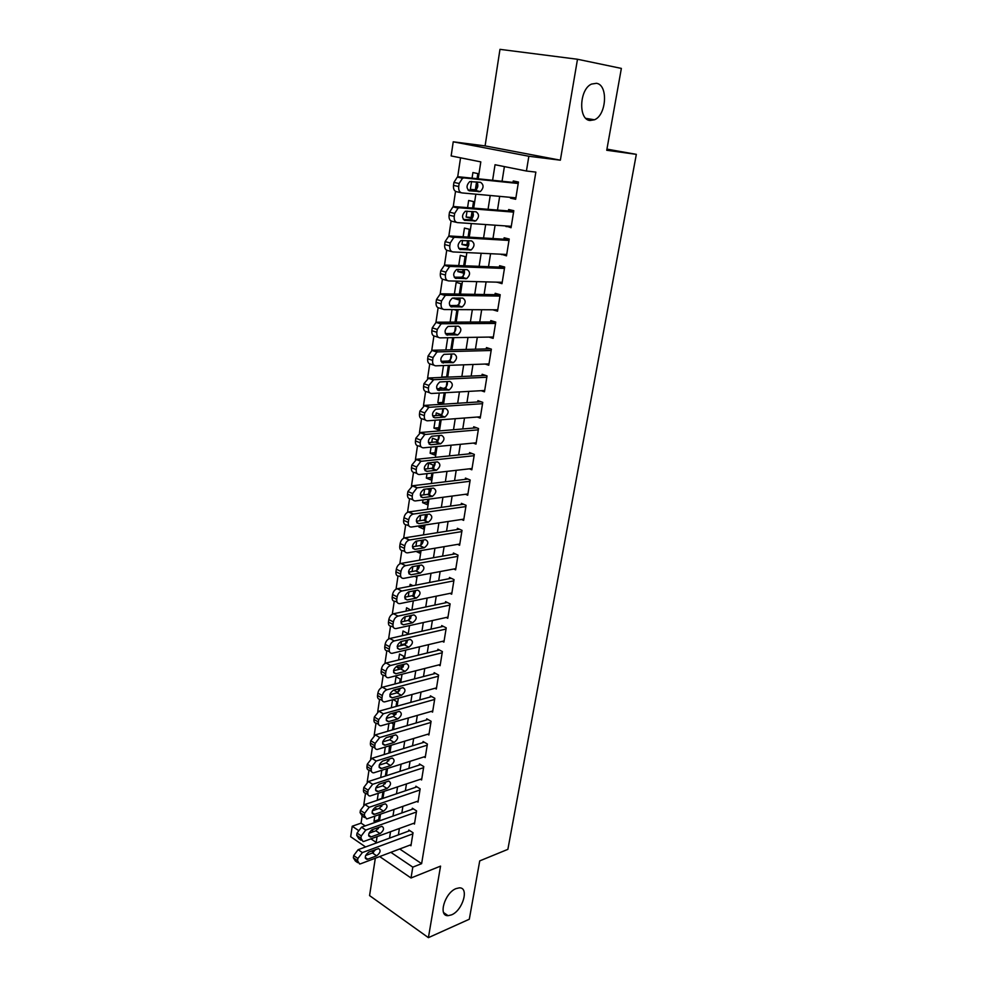 <?xml version="1.0" encoding="UTF-8"?>
<svg xmlns="http://www.w3.org/2000/svg" width="987" height="987" viewBox="0 0 987 987"><rect width="100%" height="100%" fill="white"/><g stroke="black" fill="none" stroke-linecap="round" stroke-linejoin="round"><path stroke-width="1.48" d="M589.967 120.5C578.135 119.686 579.307 89.163 591.558 84.068L596.444 83.303C608.35 84.734 606.573 115.047 594.495 119.772L589.967 120.5M451.503 914.875L448.086 915.677C437.846 916.392 444.792 892.729 456.08 888.596L459.226 887.868C469.541 887.091 462.804 910.495 451.503 914.875M478.202 178.807L480.805 161.88L451.145 155.934L453.23 141.807L528.847 156.254L526.429 171.022L495.042 164.73L492.612 180.288M606.943 149.123L636.331 154.354L606.734 150.271L621.366 68.411L577.494 59.257L499.977 49.35L485.098 145.903L453.23 141.807M375.319 858.221L369.57 895.591L428.407 937.65L440.547 866.117L411.024 877.986L379.687 856.568M365.597 846.945L350.669 836.742L352.223 826.23L358.121 830.215M362.118 816.064L361.069 823.133L352.223 826.23M460.547 157.821L457.647 177.179M455.525 191.379L453.206 206.925M451.096 221.002L448.814 236.312M446.716 250.279L444.471 265.343M442.398 279.21L440.177 294.04L446.432 295.273L445.236 295.508L441.534 300.961L441.103 303.823C440.831 307.29 441.892 309.202 444.286 309.56L497.756 309.807M438.117 307.796L435.933 322.453M433.898 336.036L431.726 350.533M429.727 363.956L427.581 378.28M425.594 391.555L423.472 405.706M421.511 418.833L419.426 432.824M417.489 445.791L415.416 459.634M413.504 472.452L411.456 486.135M409.556 498.805L407.532 512.327M405.657 524.862L403.658 538.236M401.808 550.623L399.834 563.848M397.995 576.1L396.046 589.177M394.232 601.293L392.295 614.222M390.507 626.214L388.594 638.996M386.818 650.852L384.93 663.511M383.178 675.231L381.303 687.742M379.576 699.339L377.725 711.713M376.01 723.187L374.172 735.426M372.481 746.789L370.668 758.892M368.99 770.119L367.201 782.111M365.535 793.215L363.759 805.071M636.331 154.354L507.873 849.351L479.731 860.886L469.306 919.23L428.407 937.65M510.624 197.363L510.489 198.14L515.658 199.275L518.446 182.04L513.265 180.954L513.03 182.398M506.023 225.961L511.044 227.738L513.808 210.7L508.663 209.528L508.428 210.959M501.47 254.227L506.491 255.867L509.218 239.027L504.123 237.781L503.888 239.187M496.979 282.159L501.988 283.676L504.678 267.033L499.619 265.7L499.397 267.095M492.76 309.782L497.534 311.176L500.199 294.718L495.178 293.312L494.956 294.681M488.984 337.085L493.13 338.368L495.758 322.083L490.786 320.602L490.576 321.959M485.123 364.043L488.775 365.239L491.378 349.151L486.443 347.584L486.233 348.929M481.2 390.692L484.469 391.814L487.047 375.911L482.149 374.27L481.94 375.603M477.264 417.032L480.213 418.106L482.754 402.363L477.905 400.66L477.696 401.968M473.316 443.077L475.993 444.088L478.522 428.531L473.711 426.754L473.501 428.05M469.38 468.825L471.835 469.8L474.328 454.415L469.553 452.564L469.356 453.847M465.457 494.29L467.715 495.227L470.182 480.003L465.445 478.09L465.247 479.361M461.546 519.47L463.643 520.371L466.086 505.319L461.385 503.333L461.188 504.591M457.66 544.38L459.609 545.256L462.027 530.352L457.376 528.316L457.166 529.55M453.81 569.005L455.624 569.857L458.017 555.126L453.391 553.016L453.193 554.25M449.973 593.384L451.688 594.199L454.045 579.628L449.467 577.457L449.27 578.678M446.173 617.492L447.777 618.294L450.121 603.871L445.569 601.638L445.371 602.847M442.41 641.34L443.916 642.118L446.235 627.855L441.72 625.573L441.534 626.757M438.672 664.942L440.103 665.694L442.386 651.58L437.907 649.236L437.722 650.421M434.971 688.284L436.328 689.037L438.586 675.059L434.144 672.665L433.959 673.837M431.294 711.393L432.577 712.12L434.823 698.302L430.418 695.847L430.233 696.995M427.655 734.266L428.876 734.97L431.097 721.287L426.717 718.783L426.544 719.93M424.052 756.893L425.212 757.584L427.408 744.05L423.065 741.496L422.892 742.619M420.487 779.286L421.597 779.964L423.768 766.566L419.45 763.963L419.278 765.073M416.946 801.456L418.007 802.123L420.154 788.86L415.872 786.207L415.7 787.305M413.43 823.392L414.454 824.046L416.576 810.919L412.332 808.217L412.159 809.315M378.675 819.654L373.999 821.295L374.789 816.163M376.948 809.204L375.948 808.55L375.788 809.611M381.932 798.421L377.244 800.001L378.255 793.375M381.772 770.353L380.674 777.559M385.312 747.085L384.177 754.537M388.903 723.57L387.731 731.268M392.53 699.795L391.308 707.753M398.723 689.025L394.023 689.975M399.686 682.757L400.253 679.081L396.034 676.737L394.936 683.991M402.19 666.484L397.428 667.668L397.699 665.83M403.362 658.798L403.757 656.281L399.513 653.986L398.6 659.97M405.682 643.709L400.907 644.819L401.425 641.427M407.076 634.592L407.286 633.235L403.017 631.001L402.301 635.677M410.839 610.114L406.558 607.77L406.039 611.126M405.188 616.752L404.51 621.218M412.973 585.686L410.136 584.304L409.827 586.303M408.988 591.805L408.273 596.506M414.676 561.023L413.652 561.196M412.837 566.587L412.085 571.522M416.724 541.073L415.934 546.255M423.719 526.231L418.87 526.959L419.043 525.886M420.659 515.276L419.833 520.717M427.433 501.988L422.584 502.642L423.004 499.928M424.632 489.194L423.768 494.882M431.196 477.498L426.335 478.066L427.001 473.661M432.528 468.813L433.108 465.013L428.605 463.187L427.753 468.763M434.996 452.737L430.122 453.218L431.048 447.099M436.575 442.447L436.957 439.943L432.417 438.191L431.775 442.336M438.833 427.716L433.947 428.111L435.156 420.228M440.844 414.614L436.266 412.911L435.859 415.613M442.719 402.425L437.821 402.733L439.289 393.048M443.126 388.409L440.165 387.373L439.98 388.582M446.642 376.849L441.732 377.071L443.484 365.56M447.728 337.739L445.865 349.941M452.021 309.597L450.109 322.144M458.671 298.456L453.798 297.963M459.35 294.101L460.941 283.688L456.179 282.344L454.39 294.027M462.78 271.746L457.808 271.585L458.153 269.34M463.693 265.762L465.099 256.62L460.287 255.362L458.733 265.577M466.925 244.739L461.941 244.48L462.57 240.384M468.097 237.077L469.294 229.255L464.445 228.071L463.125 236.781M471.12 217.436L466.123 217.066L467.036 211.082M472.551 208.06L473.55 201.57L468.652 200.472L467.567 207.652M361.069 823.133L365.202 825.897M371.445 830.067L373.691 831.572M378.428 821.221L379.464 814.534M375.467 822.27L373.999 821.295M381.883 798.754L382.944 791.808M385.374 776.041L386.472 768.861M388.89 753.093L389.47 745.827M390.001 736.524L391.321 737.301L391.506 736.08M392.456 729.886L393.357 724.002L391.395 722.854M391.876 713.441L394.726 715.094L395.121 712.528M396.046 706.445L396.786 701.658L393.208 699.61M398.242 692.183L398.773 688.716M397.823 692.467L393.973 690.283M401.906 668.335L402.462 664.646M400.043 669.112L397.428 667.668M405.608 644.227L406.2 640.329M401.968 645.387L400.907 644.819M409.346 619.861L409.975 615.728M412.948 596.333L413.8 590.868M414.651 576.322L415.934 576.951L416.07 576.063M416.946 570.313L417.649 565.724M416.033 551.412L419.598 553.078L419.956 550.758M420.82 545.12L421.56 540.296M418.87 526.959L423.3 528.946L423.879 525.158M424.57 520.68L425.508 514.585M422.584 502.642L427.038 504.567L427.852 499.286M428.531 494.894L429.308 489.811L427.1 488.886M426.335 478.066L430.825 479.929L431.874 473.106M430.122 453.218L434.65 455.019L435.933 446.63M433.947 428.111L438.512 429.851L440.042 419.857M442.435 404.251L444.199 392.777M442.077 404.275L437.821 402.733M446.593 377.182L448.406 365.375M442.583 377.367L441.732 377.071M450.8 349.817L452.663 337.665M455.044 322.12L456.833 310.449L453.995 309.597M453.724 298.395L458.474 299.777L458.745 298.025M457.808 271.585L462.595 272.893L463.125 269.513M461.941 244.48L466.777 245.714L467.554 240.668M466.123 217.066L470.996 218.226L472.033 211.465M475.265 190.38L476.561 181.916M477.066 178.684L477.844 173.589L472.909 172.552L472.057 178.166M475.216 190.405L470.355 189.344L471.564 181.411M399.71 848.993L421.622 863.662L535.855 172.096L526.429 171.022M504.394 166.606L502.062 181.263M499.669 196.364L497.497 210.071M495.092 225.196L492.982 238.546M490.576 253.708L488.516 266.687M486.097 281.887L484.099 294.508M481.681 309.733L479.731 322.009M477.313 337.27L475.426 349.201M472.995 364.487L471.157 376.084M468.726 391.395L466.937 402.671M464.507 418.007L462.767 428.95M460.337 444.31L458.647 454.945M456.204 470.33L454.563 480.657M452.12 496.054L450.528 506.084M448.086 521.506L446.543 531.24M444.101 546.675L442.595 556.113M440.14 571.559L438.697 580.726M436.242 596.185L434.835 605.068M432.38 620.539L431.011 629.151M428.555 644.647L427.235 652.975M424.768 668.483L423.485 676.551M421.03 692.072L419.783 699.882M417.328 715.402L416.132 722.977M413.664 738.498L412.504 745.814M410.037 761.359L408.914 768.429M406.447 783.974L405.361 790.809M402.893 806.354L401.857 812.955M399.39 828.5L398.378 834.879M409.963 845.106L410.937 845.76L413.035 832.757L408.828 830.005L408.655 831.091M485.098 145.903L560.357 160.19L577.494 59.257M560.357 160.19L528.847 156.254M421.622 863.662L412.8 867.141L411.024 877.986M370.927 838.851L376.183 842.417L377.083 836.618M378.292 828.747L378.49 827.439M379.502 820.851L380.526 814.152M381.722 806.367L381.957 804.874M382.956 798.384L384.017 791.451M385.201 783.752L385.461 782.074M386.448 775.696L387.546 768.515M388.718 760.903L389.001 759.04M389.964 752.76L391.111 745.333M392.271 737.807L392.579 735.759M393.529 729.578L394.714 721.904M395.861 714.465L396.206 712.219M397.132 706.149L398.353 698.216M399.476 690.875L399.858 688.432M400.771 682.473L402.03 674.269M403.152 667.039L403.56 664.387M404.46 658.539L405.756 650.075M406.854 642.932L407.298 640.069M408.174 634.345L409.519 625.598M410.592 618.578L411.073 615.493M411.937 609.88L413.319 600.861M413.935 596.827L414.885 590.645M415.737 585.155L417.168 575.853M418.217 569.043L418.759 565.526M419.574 560.16L421.054 550.561M422.078 543.862L422.658 540.111M423.46 534.88L424.99 524.998M425.582 521.124L426.606 514.424M427.396 509.329L428.963 499.138M429.542 495.326L430.603 488.442M431.368 483.482L432.985 472.983M433.552 469.232L434.638 462.175M435.39 457.339L437.044 446.531M437.611 442.855L438.721 435.6M439.449 430.912L441.164 419.771M441.72 416.169L442.855 408.717M443.558 404.176L445.322 392.715M445.865 389.174L447.037 381.525M447.716 377.133L449.529 365.338M450.06 361.859L451.269 354.025M451.923 349.78L453.786 337.64M454.304 334.235L455.55 326.191C456.352 329.399 455.451 331.792 452.848 333.384L445.359 333.618M456.179 322.12L458.091 309.622M458.61 306.291L459.88 298.037M460.473 294.126L462.447 281.27M462.952 278.026L464.26 269.55M464.828 265.799L466.863 252.586M467.344 249.415L468.689 240.729M469.232 237.139L471.33 223.555M471.798 220.459L473.168 211.551M473.698 208.146L475.845 194.18M476.302 191.17L477.708 182.04M373.518 852.361L371.605 851.041M390.877 852.336L412.8 867.141M490.218 195.5L488.059 209.306M485.666 224.555L483.568 237.99M481.175 253.264L479.127 266.33M476.721 281.64L474.735 294.348M472.329 309.696L470.392 322.046M467.986 337.418L466.098 349.435M463.693 364.82L461.867 376.503M459.448 391.913L457.672 403.264M455.241 418.71L453.514 429.727M451.096 445.186L449.418 455.895M446.988 471.379L445.359 481.779M442.941 497.275L441.349 507.367M438.919 522.888L437.389 532.684M434.959 548.217L433.466 557.717M431.023 573.262L429.579 582.478M427.149 598.048L425.742 606.98M423.3 622.55L421.955 631.211M419.512 646.793L418.192 655.183M415.749 670.778L414.478 678.908M412.035 694.503L410.802 702.374M408.347 717.981L407.162 725.593M404.707 741.212L403.56 748.578M401.104 764.197L399.994 771.316M397.551 786.935L396.466 793.819M394.023 809.451L392.974 816.089M390.531 831.72L389.52 838.136M475.352 189.812L470.355 189.344M502.186 282.442L496.954 282.307M506.664 254.819L501.421 254.572M511.18 226.887L505.924 226.516M515.757 198.621L510.489 198.14M411.11 844.675L360.674 863.761L359.589 863.983L357.565 860.713L357.899 858.48L362.365 852.583L412.862 833.842M409.827 830.659L358.145 849.684L362.365 852.583M367.744 859.208L366.893 859.381C364.351 857.604 364.993 855.161 368.83 852.077L378.552 848.586C381.081 850.35 380.451 852.756 376.652 855.84L367.744 859.208L365.239 857.469M375.603 849.56L372.457 852.965L365.634 855.507M357.689 862.65L355.394 861.046L353.358 857.789L353.691 855.556L358.145 849.684M414.626 822.961L364.055 841.356L363.056 841.553L360.934 838.21L361.279 835.952L365.758 830.067L416.403 812.017M413.38 808.884L361.501 827.205L365.758 830.067M371.137 836.865L370.359 837.025C367.732 835.236 368.361 832.781 372.235 829.672L381.92 826.316C384.535 828.081 383.918 830.523 380.081 833.633L371.137 836.865L368.632 835.187M379.082 827.229L375.85 830.795L368.965 833.275M361.082 840.208L358.824 838.679L356.702 835.335L357.035 833.077L361.501 827.205M418.18 801.025L367.472 818.716L366.559 818.902L364.351 815.472L364.697 813.189L369.187 807.304L419.968 789.97M416.97 786.873L364.906 804.491L369.187 807.304M374.579 814.3L373.876 814.448C371.161 812.646 371.766 810.167 375.689 807.021L385.337 803.813C388.027 805.589 387.435 808.045 383.548 811.178L374.579 814.3L372.087 812.659M382.586 804.664L379.279 808.402L372.346 810.796M364.499 817.532L362.291 816.064L360.082 812.634L360.415 810.352L364.906 804.491M421.77 778.854L370.1 795.991C368.348 795.941 367.583 794.782 367.793 792.487L368.151 790.168L372.667 784.295L423.583 767.689M420.598 764.654L368.348 781.544L372.667 784.295M378.058 791.488L377.416 791.623C374.616 789.81 375.196 787.318 379.181 784.134L388.779 781.062C391.555 782.851 390.975 785.331 387.052 788.502L378.058 791.488L375.566 789.896M386.114 781.864L382.746 785.775L375.763 788.07M367.954 794.609L365.795 793.215C364.043 793.166 363.278 791.993 363.487 789.711L363.833 787.404L368.348 781.544M425.397 756.461L373.678 772.846C371.865 772.821 371.063 771.624 371.285 769.255L371.63 766.911L376.17 761.039L427.223 745.173M424.262 742.199L371.815 758.349L376.17 761.039M381.562 768.441L380.994 768.552C378.107 766.726 378.675 764.222 382.697 761.014L392.258 758.078C395.121 759.879 394.566 762.383 390.581 765.579L381.562 768.441L379.094 766.899M389.692 758.83L386.25 762.902L379.218 765.11M371.457 771.452L369.348 770.119C367.534 770.094 366.732 768.885 366.942 766.529L367.287 764.197L371.815 758.349M429.061 733.834L377.293 749.454C375.418 749.441 374.591 748.22 374.801 745.765L375.159 743.408L379.711 737.536L430.912 722.435M427.976 719.511L375.331 734.896L379.711 737.536M385.115 745.136L384.622 745.234C381.636 743.408 382.191 740.867 386.262 737.634L395.775 734.859C398.723 736.66 398.193 739.177 394.158 742.409L385.115 745.136L382.66 743.643M393.282 735.549L389.791 739.794L382.722 741.903M374.998 748.047L372.938 746.777C371.05 746.764 370.211 745.543 370.433 743.1L370.779 740.743L375.331 734.896M432.762 710.973L380.957 725.803C379.008 725.815 378.144 724.557 378.366 722.028L378.724 719.646L383.301 713.786L434.638 699.45M431.738 696.588L378.885 711.195L383.301 713.786M388.705 721.583L388.286 721.67C385.214 719.831 385.732 717.278 389.865 713.996L399.328 711.368C402.363 713.194 401.845 715.735 397.773 718.992L388.705 721.583L386.262 720.152M396.922 712.022L393.369 716.426L386.275 718.437M378.576 724.384L376.553 723.187C374.604 723.2 373.74 721.941 373.962 719.412L374.32 717.031L378.885 711.195M436.513 687.877L384.659 701.893C382.648 701.942 381.747 700.647 381.969 698.031L382.327 695.613C383.005 692.627 384.535 690.678 386.929 689.765L438.401 676.231M435.538 673.418L382.475 687.236L386.929 689.765M392.332 697.784L391.987 697.846C388.829 695.995 389.322 693.417 393.505 690.11L402.918 687.643C406.052 689.469 405.546 692.035 401.425 695.329L392.332 697.784L389.927 696.403M400.574 688.235L396.996 692.825L389.865 694.725M382.191 700.474L380.229 699.339C378.206 699.376 377.305 698.093 377.527 695.477L377.885 693.071C378.552 690.086 380.081 688.136 382.475 687.236M440.288 664.522L388.397 677.724C386.312 677.798 385.386 676.477 385.609 673.776L385.979 671.333C386.657 668.31 388.187 666.361 390.581 665.485L442.201 652.765M439.388 650.014L386.102 663.017L390.581 665.485M395.997 673.714L395.738 673.776C392.481 671.913 392.962 669.309 397.181 665.966L406.545 663.646C409.765 665.497 409.297 668.076 405.114 671.407L395.997 673.714L393.616 672.406M404.275 664.202L400.648 668.952L393.505 670.753M385.855 676.305L383.931 675.231C381.846 675.293 380.908 673.973 381.13 671.271L381.488 668.841C382.166 665.83 383.709 663.881 386.102 663.017M444.113 640.933L392.184 653.295C390.025 653.394 389.063 652.037 389.285 649.236L389.655 646.769C390.346 643.721 391.888 641.772 394.294 640.933L446.038 629.04M443.286 626.363L389.766 638.527L394.294 640.933M399.71 649.397L399.513 649.434C396.169 647.558 396.626 644.93 400.895 641.55L410.21 639.403C413.528 641.254 413.072 643.857 408.852 647.225L399.71 649.397L397.366 648.138M408.001 639.909L404.349 644.832L397.181 646.51M389.557 651.864L387.681 650.852C385.522 650.939 384.56 649.594 384.77 646.806L385.14 644.338C385.818 641.303 387.36 639.366 389.766 638.527M447.975 617.097L396.009 628.583C393.788 628.707 392.789 627.325 393.011 624.438L393.381 621.946C394.072 618.861 395.627 616.924 398.032 616.11L449.924 605.068M447.234 602.452L393.468 613.766L398.032 616.11M403.449 624.796L403.35 624.82C399.895 622.933 400.34 620.28 404.658 616.863L413.911 614.889C417.328 616.752 416.896 619.38 412.628 622.785L403.449 624.796L401.166 623.611M411.776 615.345L408.087 620.441L400.919 622.007M393.295 627.164L391.469 626.214C389.248 626.326 388.236 624.944 388.459 622.069L388.829 619.577C389.52 616.505 391.062 614.568 393.468 613.766M451.886 592.99L399.883 603.612C397.588 603.76 396.552 602.354 396.774 599.356L397.144 596.839C397.847 593.742 399.402 591.793 401.808 591.016L453.847 580.849M451.232 578.296L397.218 588.733L401.82 591.016L397.206 588.733C394.8 589.51 393.245 591.435 392.555 594.532L397.144 596.839M407.236 599.923L407.212 599.936C403.671 598.036 404.09 595.358 408.458 591.916L417.674 590.103C421.165 591.978 420.758 594.63 416.44 598.06L407.236 599.923L405.003 598.813M415.564 590.51C415.256 593.249 414.022 595.013 411.863 595.79L404.695 597.221M397.082 602.193L395.306 601.293C393.011 601.441 391.962 600.034 392.184 597.049L392.555 594.532M455.821 568.635L403.732 578.37C401.401 578.505 400.352 577.05 400.574 574.002L400.956 571.448C401.635 568.389 403.165 566.452 405.534 565.662L457.82 556.36M455.278 553.88L401.018 563.429L405.645 565.637M411.073 574.779C407.508 572.879 407.89 570.19 412.221 566.698L421.535 565.02C425.027 566.945 424.632 569.635 420.351 573.065L411.073 574.779L408.889 573.731M419.401 565.403C419.179 568.204 417.945 570.03 415.737 570.856L408.532 572.176M400.944 577.013L399.118 576.112C396.786 576.248 395.738 574.792 395.947 571.757L396.33 569.215C397.008 566.156 398.526 564.231 400.895 563.441L401.018 563.429M459.819 544.01L407.582 552.843C405.25 552.942 404.189 551.437 404.423 548.353L404.806 545.774C405.472 542.751 406.965 540.827 409.297 540.025L461.83 531.598M459.399 529.205L404.843 537.829L409.519 539.975M414.947 549.364C411.394 547.427 411.752 544.701 416.02 541.197L425.446 539.667C428.938 541.629 428.568 544.33 424.336 547.785L414.947 549.364L412.837 548.377M423.275 540.012C423.139 542.862 421.93 544.738 419.685 545.638L412.406 546.847M404.88 551.585L402.93 550.66C400.586 550.746 399.538 549.253 399.76 546.181L400.142 543.603C400.796 540.58 402.289 538.668 404.621 537.866L404.843 537.829M463.841 519.125L411.468 527.033C409.136 527.083 408.087 525.54 408.31 522.419L408.704 519.804C409.346 516.818 410.814 514.906 413.097 514.091L465.876 506.578M463.569 504.258L408.729 511.945L413.43 514.017M418.858 523.641C415.317 521.679 415.65 518.928 419.87 515.411L429.407 514.03C432.886 516.016 432.54 518.755 428.358 522.222L418.858 523.641L416.822 522.74M427.186 514.338C427.137 517.237 425.965 519.174 423.67 520.137L416.329 521.235M408.865 525.861L406.78 524.924C404.436 524.961 403.387 523.431 403.609 520.309L404.004 517.706C404.633 514.72 406.101 512.821 408.396 512.006L408.729 511.945M467.924 493.956L415.416 500.927C413.059 500.94 412.011 499.348 412.245 496.19L412.64 493.549L416.958 487.862L469.972 481.274M467.813 479.053L412.64 485.752L417.39 487.763M422.818 497.645C419.29 495.634 419.598 492.871 423.756 489.33L433.404 488.096C436.883 490.12 436.55 492.883 432.429 496.362L422.818 497.645L420.869 496.806M431.122 488.38C431.183 491.329 430.036 493.315 427.704 494.351L420.314 495.326M412.911 499.854L410.678 498.879C408.334 498.879 407.273 497.3 407.508 494.142L407.902 491.514L412.64 485.752M472.045 468.517L419.389 474.525C417.045 474.488 415.983 472.859 416.23 469.652L416.625 466.987L420.844 461.324L474.118 455.698M472.131 453.564L416.613 459.276L421.4 461.213M426.828 471.342C423.3 469.306 423.596 466.506 427.704 462.952L437.451 461.867C440.918 463.939 440.609 466.715 436.538 470.219L426.828 471.342L424.965 470.577M435.107 462.126C435.267 465.111 434.157 467.172 431.775 468.282L424.348 469.133M417.007 473.538L414.626 472.551C412.27 472.502 411.209 470.885 411.456 467.678L411.85 465.025L416.613 459.276M476.203 442.805L423.423 447.827C421.067 447.728 420.006 446.062 420.252 442.805L420.659 440.116L424.792 434.49L478.313 429.838M476.536 427.803L420.622 432.491L425.459 434.354M430.887 444.742C427.371 442.669 427.63 439.844 431.677 436.266L441.547 435.353C445.001 437.451 444.718 440.264 440.708 443.78L430.887 444.742L429.123 444.051M439.129 435.563C439.4 438.598 438.314 440.72 435.896 441.917L428.432 442.645M421.165 446.926L418.611 445.927C416.255 445.828 415.194 444.162 415.441 440.918L415.835 438.228L420.622 432.491M480.422 416.798L427.494 420.807C425.138 420.672 424.077 418.944 424.336 415.663L424.743 412.924L428.79 407.335L482.544 403.683M481.027 401.758L424.681 405.398L429.555 407.187M434.983 417.834C431.479 415.724 431.726 412.874 435.711 409.272L445.692 408.519C449.134 410.666 448.875 413.504 444.915 417.032L434.983 417.834L433.33 417.217M443.175 408.692C443.57 411.776 442.534 413.96 440.066 415.243L432.577 415.848M425.372 420.006L422.646 418.981C420.277 418.833 419.228 417.119 419.475 413.837L419.87 411.11L424.681 405.398M484.679 390.494L431.615 393.48C429.246 393.295 428.198 391.531 428.457 388.187L428.864 385.423L433.7 379.699L486.825 377.244M485.629 375.43L428.79 377.984L433.7 379.699M439.129 390.618C435.637 388.471 435.859 385.584 439.783 381.969L449.875 381.389C453.304 383.573 453.07 386.435 449.171 389.988L437.586 390.075M447.271 381.513C447.79 384.646 446.79 386.892 444.273 388.261L436.772 388.755M429.641 392.777L426.729 391.728C424.361 391.531 423.3 389.779 423.546 386.448L423.966 383.696L428.79 377.984M488.984 363.907L435.785 365.832C433.416 365.585 432.355 363.771 432.627 360.391L433.046 357.602L436.908 352.075L437.895 351.89L491.156 350.496M490.354 348.83L432.935 350.262L437.895 351.89M443.323 363.08C439.844 360.897 440.042 357.985 443.916 354.345L454.119 353.938C457.536 356.159 457.314 359.058 453.465 362.624L441.905 362.611M451.392 354.012C452.046 357.183 451.096 359.502 448.542 360.983L441.041 361.341M433.972 365.215L430.85 364.166C428.481 363.919 427.42 362.106 427.679 358.737L428.087 355.949L431.961 350.447L432.935 350.262M493.34 337.011L440.005 337.862C437.623 337.566 436.575 335.703 436.834 332.274L437.266 329.448L441.053 323.958L442.139 323.748L495.548 323.452M495.252 321.935L437.142 322.206L442.139 323.748M447.567 335.222C444.101 332.989 444.273 330.053 448.086 326.401L458.4 326.166C461.805 328.437 461.608 331.361 457.82 334.938L446.284 334.815M438.351 337.332L435.033 336.271C432.651 335.962 431.59 334.112 431.85 330.694L432.269 327.869L436.044 322.404L437.142 322.206M500.187 294.768L441.399 293.805M499.977 296.088L446.432 295.273M451.861 307.043C448.406 304.761 448.554 301.788 452.317 298.123L462.73 298.074C466.123 300.381 465.95 303.342 462.224 306.945L450.714 306.698M459.757 298.037C460.707 301.282 459.856 303.749 457.203 305.452L449.751 305.563M442.805 309.116L439.264 308.043C436.871 307.697 435.81 305.785 436.081 302.318L436.501 299.468L440.202 294.04L445.236 295.508M502.21 282.294L448.604 280.913C446.21 280.505 445.149 278.544 445.433 275.028L445.865 272.128L449.48 266.712L450.775 266.465L504.456 268.427M504.641 267.292L445.692 265.084L450.775 266.465M456.204 278.519C452.762 276.2 452.897 273.189 456.599 269.513L467.122 269.648C470.503 272.005 470.355 274.991 466.678 278.605L455.204 278.248M463.989 269.537C465.111 272.819 464.322 275.373 461.608 277.211L454.205 277.199M447.308 280.555L443.533 279.494C441.14 279.074 440.079 277.125 440.35 273.609L440.782 270.722L444.397 265.33L445.692 265.084M506.713 254.473L452.971 251.932C450.578 251.463 449.517 249.452 449.801 245.886L450.245 242.95L453.773 237.571L455.18 237.312L508.984 240.433M509.144 239.496L450.047 236.016L455.18 237.312M460.608 249.662C457.178 247.293 457.289 244.258 460.929 240.557L471.564 240.89C474.932 243.283 474.796 246.306 471.169 249.945L459.757 249.44M468.245 240.705C469.565 243.999 468.837 246.639 466.074 248.625L458.733 248.502M451.873 251.648L447.864 250.587C445.458 250.118 444.397 248.107 444.681 244.554L445.112 241.63L448.641 236.275L450.047 236.016M511.278 226.319L457.4 222.593C454.995 222.075 453.934 220.002 454.23 216.387L454.674 213.414L458.128 208.072L459.634 207.801L513.573 212.119M513.696 211.378L454.452 206.591L459.634 207.801M465.05 220.459C461.645 218.041 461.731 214.969 465.309 211.243L476.055 211.786C479.411 214.228 479.3 217.276 475.722 220.928L464.371 220.286M472.526 211.502C474.056 214.808 473.415 217.547 470.577 219.706L463.335 219.459M456.5 222.383L452.243 221.347C449.838 220.817 448.777 218.756 449.06 215.154L449.504 212.193L452.947 206.863L454.452 206.591M515.893 197.844L461.879 192.909C459.461 192.317 458.412 190.195 458.708 186.531L459.152 183.533L462.533 178.215L464.137 177.919L518.212 183.483M518.298 182.94L458.918 176.809L464.137 177.919M469.565 190.898C466.16 188.431 466.222 185.322 469.75 181.583L480.595 182.324C483.938 184.816 483.852 187.9 480.336 191.577L469.035 190.775M476.82 181.941C478.609 185.248 478.053 188.073 475.142 190.442L468.035 190.096M461.2 192.749L456.673 191.749C454.267 191.157 453.206 189.048 453.489 185.396L453.934 182.398L457.302 177.105L458.918 176.809M353.358 857.789L357.565 860.713M353.691 855.556L357.899 858.48M376.652 855.84L372.457 852.965M356.702 835.335L360.934 838.21M357.035 833.077L361.279 835.952M380.081 833.633L375.85 830.795M360.082 812.634L364.351 815.472M360.415 810.352L364.697 813.189M383.548 811.178L379.279 808.402M363.487 789.711L367.793 792.487M363.833 787.404L368.151 790.168M387.052 788.502L382.746 785.775M366.942 766.529L371.285 769.255M367.287 764.197L371.63 766.911M390.581 765.579L386.25 762.902M370.433 743.1L374.801 745.765M370.779 740.743L375.159 743.408M394.158 742.409L389.791 739.794M373.962 719.412L378.366 722.028M374.32 717.031L378.724 719.646M397.773 718.992L393.369 716.426M377.527 695.477L381.969 698.031M377.885 693.071L382.327 695.613M401.425 695.329L396.996 692.825M381.13 671.271L385.609 673.776M381.488 668.841L385.979 671.333M405.114 671.407L400.648 668.952M384.77 646.806L389.285 649.236M385.14 644.338L389.655 646.769M408.852 647.225L404.349 644.832M388.459 622.069L393.011 624.438M388.829 619.577L393.381 621.946M412.628 622.785L408.087 620.441M392.184 597.049L396.774 599.356M416.44 598.06L411.863 595.79M395.947 571.757L400.574 574.002M396.33 569.215L400.956 571.448M420.289 573.077L415.675 570.868M399.76 546.181L404.423 548.353M400.142 543.603L404.806 545.774M424.188 547.81L419.537 545.663M403.609 520.309L408.31 522.419M404.004 517.706L408.704 519.804M428.136 522.259L423.448 520.186M407.508 494.142L412.245 496.19M407.902 491.514L412.64 493.549M432.121 496.424L427.396 494.413M411.456 467.678L416.23 469.652M411.85 465.025L416.625 466.987M436.155 470.293L431.393 468.356M415.441 440.918L420.252 442.805M415.835 438.228L420.659 440.116M440.239 443.866L435.427 442.003M419.475 413.837L424.336 415.663M419.87 411.11L424.743 412.924M444.36 417.143L439.511 415.342M423.546 386.448L428.457 388.187M423.966 383.696L428.864 385.423M448.53 390.112L443.644 388.385M427.679 358.737L432.627 360.391M428.087 355.949L433.046 357.602M452.749 362.76L447.827 361.119M431.85 330.694L436.834 332.274M432.269 327.869L437.266 329.448M457.018 335.099L452.046 333.532M436.081 302.318L441.103 303.823M436.501 299.468L441.534 300.961M461.336 307.105L456.327 305.625M440.35 273.609L445.433 275.028M440.782 270.722L445.865 272.128M465.716 278.79L460.658 277.384M444.681 244.554L449.801 245.886M445.112 241.63L450.245 242.95M470.133 250.13L465.025 248.81M449.06 215.154L454.23 216.387M449.504 212.193L454.674 213.414M474.611 221.137L469.454 219.904M453.489 185.396L458.708 186.531M453.934 182.398L459.152 183.533M479.139 191.786L473.945 190.651M448.086 915.677L443.582 912.568M594.495 119.772L585.896 118.378M366.893 859.381L365.387 858.332M370.359 837.025L368.793 835.964M373.876 814.448L372.235 813.374M377.416 791.623L375.726 790.538M380.994 768.552L379.242 767.454M384.622 745.234L382.796 744.136M388.286 721.67L386.398 720.559M391.987 697.846L390.038 696.736M395.738 673.776L393.714 672.653M399.513 649.434L397.44 648.311M403.35 624.82L401.203 623.71M407.212 599.936L405.015 598.825M400.895 563.441L405.534 565.662M420.351 573.065L415.737 570.856M404.621 537.866L409.297 540.025M424.336 547.785L419.685 545.638M408.396 512.006L413.097 514.091M428.358 522.222L423.67 520.137M412.208 485.838L416.958 487.862M432.429 496.362L427.704 494.351M416.058 459.387L420.844 461.324M436.538 470.219L431.775 468.282M419.968 432.614L424.792 434.49M440.708 443.78L435.896 441.917M423.916 405.546L428.79 407.335M444.915 417.032L440.066 415.243M427.914 378.157L432.824 379.872M449.171 389.988L444.273 388.261M431.961 350.447L436.908 352.075M453.465 362.624L448.542 360.983M436.044 322.404L441.053 323.958M457.82 334.938L452.848 333.384M462.224 306.945L457.203 305.452M444.397 265.33L449.48 266.712M466.678 278.605L461.608 277.211M448.641 236.275L453.773 237.571M471.169 249.945L466.074 248.625M452.947 206.863L458.128 208.072M475.722 220.928L470.577 219.706M457.302 177.105L462.533 178.215M480.336 191.577L475.142 190.442"/></g></svg>
